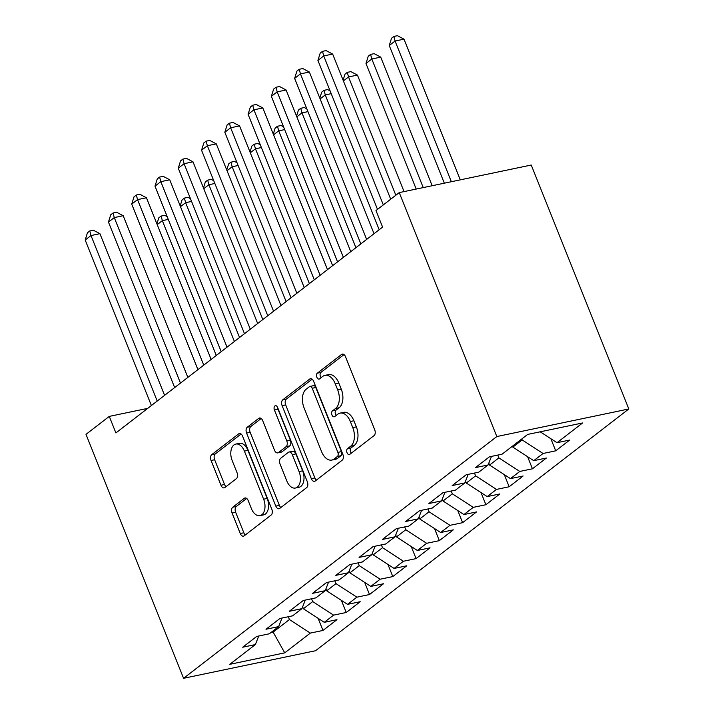 <?xml version="1.0" encoding="UTF-8"?>
<svg xmlns="http://www.w3.org/2000/svg" width="714" height="714" viewBox="0 0 714 714"><rect width="100%" height="100%" fill="white"/><g stroke="black" fill="none" stroke-linecap="round" stroke-linejoin="round"><path stroke-width="1.07" d="M347.058 452.73A3.142 1.892 -101.8 0 0 349.298 454.568A3.142 1.892 -101.8 0 0 349.789 454.336L374.065 435.602A4.489 2.704 -101.8 0 0 374.725 429.783L345.505 356.723A4.489 2.704 -101.8 0 0 342.301 354.099A4.489 2.704 -101.8 0 0 341.595 354.43L317.328 373.163A3.142 1.892 -101.8 0 0 316.864 377.242A3.142 1.892 -101.8 0 0 319.104 379.08A3.142 1.892 -101.8 0 0 319.595 378.848L322.737 376.421A14.351 8.657 -101.8 0 1 324.995 375.359A14.351 8.657 -101.8 0 1 335.241 383.766L337.677 389.853A14.351 8.657 -101.8 0 1 335.562 408.479L332.421 410.907A3.142 1.892 -101.8 0 0 331.956 414.986A3.142 1.892 -101.8 0 0 334.197 416.824A3.142 1.892 -101.8 0 0 334.696 416.592L337.838 414.165A14.351 8.657 -101.8 0 1 340.096 413.103A14.351 8.657 -101.8 0 1 350.342 421.51L352.77 427.597A14.351 8.657 -101.8 0 1 350.654 446.223L347.513 448.651A3.142 1.892 -101.8 0 0 347.058 452.73M340.096 413.103L343.666 412.362A14.351 8.657 -101.8 0 1 353.903 420.769L356.34 426.856A14.351 8.657 -101.8 0 1 354.224 445.482L351.083 447.91A3.142 1.892 -101.8 0 0 350.619 451.98A3.142 1.892 -101.8 0 0 351.324 453.149M343.996 354.59L320.889 372.422A3.142 1.892 -101.8 0 0 320.425 376.492A3.142 1.892 -101.8 0 0 321.13 377.661M324.995 375.359L328.565 374.618A14.351 8.657 -101.8 0 1 338.811 383.025L341.247 389.112A14.351 8.657 -101.8 0 1 339.132 407.739L335.991 410.166A3.142 1.892 -101.8 0 0 335.526 414.236A3.142 1.892 -101.8 0 0 336.223 415.405M232.746 507.217A4.489 2.704 -101.8 0 0 232.086 513.036L240.288 533.528A4.489 2.704 -101.8 0 0 243.483 536.16A4.489 2.704 -101.8 0 0 244.197 535.83L271.15 515.026A4.489 2.704 -101.8 0 0 271.811 509.198L242.59 436.147A4.489 2.704 -101.8 0 0 239.386 433.523A4.489 2.704 -101.8 0 0 238.681 433.853L211.728 454.657A4.489 2.704 -101.8 0 0 211.067 460.476L220.965 485.234A4.489 2.704 -101.8 0 0 224.169 487.867A4.489 2.704 -101.8 0 0 224.874 487.528L236.414 478.63A4.489 2.704 -101.8 0 0 237.075 472.811L232.166 460.53A11.995 7.238 -101.8 0 1 235.825 444.072A11.995 7.238 -101.8 0 1 244.384 451.096L263.618 499.193A11.995 7.238 -101.8 0 1 259.958 515.651A11.995 7.238 -101.8 0 1 251.399 508.627L248.195 500.603A4.489 2.704 -101.8 0 0 244.991 497.979A4.489 2.704 -101.8 0 0 244.286 498.31L232.746 507.217L236.316 506.467A4.489 2.704 -101.8 0 0 235.656 512.295L243.849 532.787A4.489 2.704 -101.8 0 0 245.357 534.929M115.891 432.934L382.597 227.097L375.983 210.559L399.251 192.602L496.828 436.549L183.569 678.3L86.001 434.353L109.278 416.396L115.891 432.934M311.331 478.701A4.489 2.704 -101.8 0 0 314.535 481.334A4.489 2.704 -101.8 0 0 315.24 480.995L342.193 460.191A4.489 2.704 -101.8 0 0 342.854 454.372L313.633 381.321A4.489 2.704 -101.8 0 0 310.438 378.697A4.489 2.704 -101.8 0 0 309.724 379.027L282.771 399.831A4.489 2.704 -101.8 0 0 282.11 405.65L311.331 478.701L314.901 477.961A4.489 2.704 -101.8 0 0 316.4 480.103M306.672 487.608L279.718 508.413A4.489 2.704 -101.8 0 1 279.013 508.743A4.489 2.704 -101.8 0 1 275.809 506.119L246.589 433.068A4.489 2.704 -101.8 0 1 247.249 427.24L258.789 418.342A4.489 2.704 -101.8 0 1 259.494 418.011A4.489 2.704 -101.8 0 1 262.698 420.635L274.542 450.266A4.489 2.704 -101.8 0 0 277.746 452.89A4.489 2.704 -101.8 0 0 278.451 452.56L286.109 446.652A4.489 2.704 -101.8 0 0 286.769 440.833L274.426 409.988A3.142 1.892 -101.8 0 1 275.39 405.677A3.142 1.892 -101.8 0 1 277.63 407.515L307.332 481.789A4.489 2.704 -101.8 0 1 306.672 487.608M496.828 436.549L628.811 408.979L315.561 650.731L183.569 678.3M550.86 438.717L555.706 450.837L569.674 440.065L557.009 442.707L582.606 422.956L527.673 434.424L502.076 454.184L489.411 456.826L475.444 467.608L488.108 464.957L478.799 472.141L466.135 474.792L452.176 485.565L464.832 482.923L455.523 490.107L442.867 492.749L428.9 503.531L441.564 500.88L432.256 508.065L419.591 510.706L405.623 521.488L418.288 518.846L408.979 526.031L396.315 528.672L382.356 539.445L395.021 536.803L385.712 543.988L373.047 546.629L359.08 557.411L371.744 554.76L362.435 561.945L349.771 564.596L335.812 575.368L348.468 572.726L339.159 579.911L326.494 582.553L312.536 593.334L325.2 590.683L315.891 597.868L303.227 600.519L289.259 611.291L301.924 608.649L292.615 615.834L279.95 618.476L265.992 629.257L278.656 626.606L269.348 633.791L256.683 636.442L242.715 647.214L255.38 644.572L258.736 636.004M555.706 450.837L543.042 453.488L533.733 460.673L512.848 447.116L512.474 446.161M527.584 456.674L532.439 468.803L546.397 458.022L533.733 460.673M532.439 468.803L519.774 471.445L510.465 478.63L489.581 465.073L488.813 463.163M504.316 474.64L509.162 486.761L523.13 475.988L510.465 478.63M509.162 486.761L496.498 489.411L487.189 496.596L466.304 483.03L465.537 481.12M481.04 492.598L485.886 504.727L499.854 493.945L487.189 496.596M485.886 504.727L473.23 507.368L463.913 514.553L443.037 500.996L442.269 499.086M457.763 510.564L462.618 522.684L476.577 511.911L463.913 514.553M462.618 522.684L449.954 525.334L440.645 532.519L419.761 518.953L418.993 517.043M434.496 528.521L439.342 540.65L453.31 529.868L440.645 532.519M439.342 540.65L426.677 543.292L417.369 550.476L396.484 536.919L395.726 535.009M411.219 546.487L416.075 558.607L430.033 547.834L417.369 550.476M416.075 558.607L403.41 561.249L394.101 568.433L373.217 554.876L372.449 552.966M387.952 564.444L392.798 576.573L406.766 565.791L394.101 568.433M392.798 576.573L380.134 579.215L370.825 586.399L349.94 572.842L349.173 570.923M364.675 582.41L369.522 594.53L383.489 583.757L370.825 586.399M369.522 594.53L356.866 597.172L347.548 604.356L326.673 590.799L325.905 588.889M341.399 600.367L346.254 612.487L360.213 601.715L347.548 604.356M346.254 612.487L333.59 615.138L324.281 622.322L303.396 608.765L302.629 606.846M318.132 618.324L322.978 630.453L336.946 619.672L324.281 622.322M322.978 630.453L310.313 633.095L284.716 652.855L229.783 664.323L255.38 644.572M278.656 626.606L282.012 618.047M272.757 631.158L273.141 632.113L289.429 619.538L288.313 616.735M310.313 633.095L289.429 619.538M284.716 652.855L273.141 632.113L270.927 632.577M301.924 608.649L305.28 600.09M303.396 608.765L312.705 601.581L311.581 598.769M333.59 615.138L312.705 601.581M325.2 590.683L328.556 582.124M326.673 590.799L335.982 583.615L334.857 580.812M356.866 597.172L335.982 583.615M348.468 572.726L351.832 564.167M349.94 572.842L359.249 565.658L358.125 562.846M380.134 579.215L359.249 565.658M371.744 554.76L375.1 546.201M373.217 554.876L382.526 547.692L381.401 544.889M403.41 561.249L382.526 547.692M395.021 536.803L398.376 528.244M396.484 536.919L405.793 529.734L404.677 526.923M426.677 543.292L405.793 529.734M418.288 518.846L421.644 510.278M419.761 518.953L429.069 511.768L427.945 508.966M449.954 525.334L429.069 511.768M441.564 500.88L444.92 492.321M443.037 500.996L452.346 493.811L451.221 491.009M473.23 507.368L452.346 493.811M464.832 482.923L468.197 474.355M466.304 483.03L475.613 475.854L474.489 473.043M496.498 489.411L475.613 475.854M488.108 464.957L491.464 456.398M489.581 465.073L498.89 457.888L497.765 455.086M519.774 471.445L498.89 457.888M512.848 447.116L522.157 439.931L521.782 438.976M543.042 453.488L522.157 439.931M147.727 408.363L109.278 416.396M399.251 192.602L531.243 165.032L628.811 408.979M557.009 442.707L540.212 431.809M312.134 379.179L286.341 399.081A4.489 2.704 -101.8 0 0 285.68 404.909L314.901 477.961M337.41 456.451A3.142 1.892 -101.8 0 0 337.874 452.381L312.223 388.255A3.142 1.892 -101.8 0 0 309.983 386.417A3.142 1.892 -101.8 0 0 309.492 386.649L306.172 389.201A14.351 8.657 -101.8 0 0 304.057 407.828L321.595 451.667A14.351 8.657 -101.8 0 0 331.832 460.066A14.351 8.657 -101.8 0 0 334.098 459.013L337.41 456.451L340.98 455.711A3.142 1.892 -101.8 0 0 341.435 451.632L337.874 452.381M309.983 386.417L313.553 385.667A3.142 1.892 -101.8 0 1 315.793 387.506L341.435 451.632M331.832 460.066L335.401 459.325A14.351 8.657 -101.8 0 0 337.66 458.263L334.098 459.013M340.98 455.711L337.66 458.263M261.19 418.493L250.819 426.499A4.489 2.704 -101.8 0 0 250.159 432.318L279.379 505.369A4.489 2.704 -101.8 0 0 280.879 507.511M277.746 452.89L281.316 452.14A4.489 2.704 -101.8 0 0 282.021 451.81L289.67 445.911A4.489 2.704 -101.8 0 0 290.33 440.083L277.996 409.238L274.426 409.988M277.639 407.542A3.142 1.892 -101.8 0 0 277.996 409.238M286.841 481.004A11.995 7.238 -101.8 0 0 295.4 488.037A11.995 7.238 -101.8 0 0 299.059 471.57L292.285 454.631A4.489 2.704 -101.8 0 0 289.081 452.007A4.489 2.704 -101.8 0 0 288.376 452.337L280.727 458.236A4.489 2.704 -101.8 0 0 280.067 464.064L286.841 481.004M295.4 488.037L298.97 487.287A11.995 7.238 -101.8 0 0 302.629 470.829L299.059 471.57M289.081 452.007L292.651 451.257A4.489 2.704 -101.8 0 1 295.855 453.881L302.629 470.829M246.687 498.47L236.316 506.467M259.958 515.651L263.528 514.901A11.995 7.238 -101.8 0 0 267.188 498.443L263.618 499.193M235.825 444.072L239.386 443.323A11.995 7.238 -101.8 0 1 247.954 450.356L267.188 498.443M241.091 434.005L215.298 453.917A4.489 2.704 -101.8 0 0 214.637 459.736L224.535 484.494A4.489 2.704 -101.8 0 0 226.043 486.636M460.262 179.857L403.999 39.172L395.074 41.028L389.255 45.526L444.322 183.186M451.346 181.722L395.074 41.028L393.86 36.441L397.421 35.7L403.999 39.172M389.255 45.526L391.531 38.244L393.86 36.441M390.701 199.206L332.653 54.068L323.728 55.933L383.32 204.9M317.917 60.422L320.184 53.139L322.514 51.346L323.728 55.933L317.917 60.422L377.501 209.389M322.514 51.346L326.084 50.596L332.653 54.068M432.157 185.729L380.723 57.129L371.807 58.994L365.987 63.484L416.208 189.058M423.241 187.595L371.807 58.994L370.584 54.407L374.154 53.657L380.723 57.129M365.987 63.484L368.254 56.201L370.584 54.407M404.053 191.602L357.446 75.095L348.53 76.951L343.389 80.923M395.842 195.234L348.53 76.951L347.307 72.364L350.877 71.623L357.446 75.095M343.104 80.2L344.987 74.167L347.307 72.364M374.038 233.701L309.376 72.034L300.46 73.89L366.657 239.404M294.641 78.379L296.908 71.105L299.237 69.303L300.46 73.89L294.641 78.379L360.838 243.893M299.237 69.303L302.807 68.562L309.376 72.034M350.77 251.667L286.109 89.991L277.184 91.856L343.38 257.361M271.365 96.345L273.641 89.063L275.97 87.269L277.184 91.856L271.365 96.345L337.57 261.851M275.97 87.269L279.531 86.519L286.109 89.991M379.179 229.738L325.263 94.917L320.113 98.88M331.216 93.668L325.263 94.917L324.04 90.33L327.61 89.58L330.109 90.901M319.827 98.157L321.711 92.124L324.04 90.33M355.911 247.696L301.986 112.874L296.846 116.846M307.939 111.634L301.986 112.874L300.764 108.287L304.334 107.546L306.833 108.867M296.56 116.123L298.434 110.081L300.764 108.287M327.494 269.624L262.832 107.957L253.916 109.813L320.113 275.327M248.097 114.302L250.364 107.029L252.694 105.226L253.916 109.813L248.097 114.302L314.294 279.817M252.694 105.226L256.264 104.485L262.832 107.957M304.226 287.581L239.556 125.914L230.64 127.779L296.837 293.284M224.821 132.268L227.097 124.986L229.417 123.192L230.64 127.779L224.821 132.268L291.017 297.774M229.417 123.192L232.987 122.442L239.556 125.914M332.635 265.653L278.71 130.84L273.569 134.803M284.663 129.591L278.71 130.84L277.496 126.253L281.057 125.503L283.556 126.824M273.284 134.08L275.167 128.047L277.496 126.253M280.95 305.547L216.288 143.871L207.363 145.736L273.569 311.242M201.553 150.226L203.82 142.943L206.15 141.149L207.363 145.736L201.553 150.226L267.75 315.74M206.15 141.149L209.711 140.408L216.288 143.871M309.367 283.619L255.442 148.798L250.302 152.769M261.395 147.557L255.442 148.798L254.22 144.21L257.79 143.469L260.289 144.781M250.007 152.046L251.89 146.004L254.22 144.21M257.674 323.504L193.012 161.837L184.096 163.702L250.293 329.208M178.277 168.192L180.544 160.909L182.873 159.115L184.096 163.702L178.277 168.192L244.474 333.697M182.873 159.115L186.443 158.365L193.012 161.837M286.091 301.576L232.166 166.755L227.025 170.726M238.119 165.514L232.166 166.755L230.943 162.176L234.513 161.426L237.012 162.747M226.74 170.003L228.623 163.97L230.943 162.176M234.406 341.471L169.745 179.794L160.82 181.659L227.016 347.165M155 186.149L157.276 178.866L159.606 177.072L160.82 181.659L155 186.149L221.206 351.654M159.606 177.072L163.167 176.331L169.745 179.794M262.814 319.542L208.899 184.721L203.749 188.683M214.852 183.48L208.899 184.721L207.676 180.133L211.246 179.392L213.745 180.704M203.463 187.969L205.346 181.927L207.676 180.133M211.13 359.428L146.468 197.76L137.552 199.617L203.749 365.131M131.733 204.106L134 196.832L136.329 195.029L137.552 199.617L131.733 204.106L197.93 369.62M136.329 195.029L139.899 194.288L146.468 197.76M239.547 337.499L185.622 202.678L180.481 206.649M191.575 201.437L185.622 202.678L184.399 198.09L187.969 197.35L190.468 198.67M180.196 205.927L182.07 199.893L184.399 198.09M187.862 377.394L123.192 215.717L114.276 217.583L180.472 383.088M108.457 222.072L110.732 214.789L113.053 212.995L114.276 217.583L108.457 222.072L174.653 387.577M113.053 212.995L116.623 212.245L123.192 215.717M216.271 355.465L162.346 220.644L157.205 224.607M168.299 219.394L162.346 220.644L161.132 216.056L164.693 215.307L167.192 216.628M156.919 223.884L158.803 217.85L161.132 216.056M164.586 395.351L99.924 233.683L90.999 235.54L157.205 401.054M85.189 240.029L87.456 232.755L89.785 230.952L90.999 235.54L85.189 240.029L151.386 405.543M89.785 230.952L93.347 230.211L99.924 233.683M354.224 445.482L350.654 446.223M356.34 426.856L352.77 427.597M353.903 420.769L350.342 421.51M335.991 410.166L332.421 410.907M339.132 407.739L335.562 408.479M341.247 389.112L337.677 389.853M338.811 383.025L335.241 383.766M320.889 372.422L317.328 373.163M343.086 354.117L341.595 354.43M351.083 447.91L347.513 448.651M285.68 404.909L282.11 405.65M286.341 399.081L282.771 399.831M311.215 378.715L309.724 379.027M315.793 387.506L312.223 388.255M279.379 505.369L275.809 506.119M250.159 432.318L246.589 433.068M250.819 426.499L247.249 427.24M260.271 418.029L258.789 418.342M282.021 451.81L278.451 452.56M289.67 445.911L286.109 446.652M290.33 440.083L286.769 440.833M295.855 453.881L292.285 454.631M245.768 497.997L244.286 498.31M247.954 450.356L244.384 451.096M224.535 484.494L220.965 485.234M214.637 459.736L211.067 460.476M215.298 453.917L211.728 454.657M240.172 433.541L238.681 433.853M243.849 532.787L240.288 533.528M235.656 512.295L232.086 513.036"/></g></svg>
